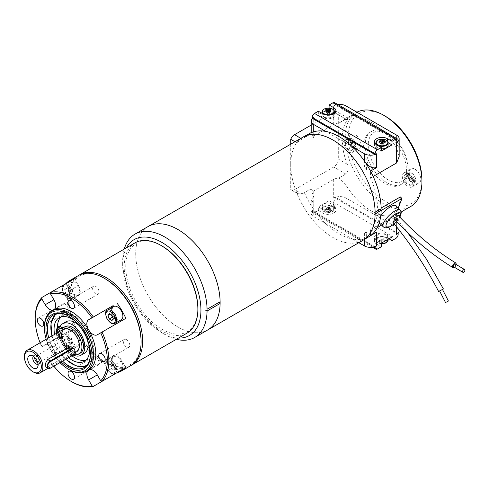 <?xml version="1.0" encoding="UTF-8"?>
<svg xmlns="http://www.w3.org/2000/svg" width="489" height="489" viewBox="0 0 489 489"><rect width="100%" height="100%" fill="white"/><g stroke="black" fill="none" stroke-linecap="round" stroke-linejoin="round"><path stroke-width="0.37" stroke-dasharray="2.44 1.83" d="M178.503 338.052A55.349 31.956 60 0 1 161.81 332.734A55.349 31.956 60 0 1 161.804 332.734A55.349 31.956 60 0 1 122.672 264.946A55.349 31.956 60 0 1 126.413 247.831M124.267 249.072A59.682 34.456 -120 0 0 122.672 261.407A59.682 34.456 -120 0 0 164.872 334.5A59.682 34.456 -120 0 0 176.352 339.293M73.044 354.965A18.234 10.526 60 0 1 60.092 338.718A18.234 10.526 60 0 1 58.986 332.434A18.234 10.526 60 0 1 58.986 331.615L63.05 334.091A12.482 7.207 -120 0 0 63.05 334.653L57.989 331.89A19.639 11.339 -120 0 0 58.698 336.945A1.626 0.941 -120 0 0 59.64 338.388L61.883 340.02A5.202 3.007 60 0 1 64.261 342.93A15.281 8.826 -120 0 0 80.294 353.15M61.363 335.069A12.482 7.207 -120 0 0 70.434 350.772A12.482 7.207 -120 0 0 76.425 351.249A12.482 7.207 -120 0 0 76.425 336.835A12.482 7.207 -120 0 0 63.943 329.635A12.482 7.207 -120 0 0 61.363 335.069M57.665 332.63L61.516 334.977L63.05 334.091M61.516 334.977A12.482 7.207 60 0 1 64.096 329.543A12.482 7.207 60 0 1 76.577 336.75A12.482 7.207 60 0 1 76.577 351.157A12.482 7.207 60 0 1 67.072 347.936A12.482 7.207 60 0 1 61.516 335.54L63.05 334.653M46.168 339.268A33.643 19.426 -120 0 0 60.031 362.685M61.241 361.988A31.473 18.172 60 0 1 47.354 338.584M107.977 366.237L108.894 363.865L111.529 364.849L113.246 368.211L112.329 370.583L109.695 369.598L107.977 366.237L111.046 364.464L111.963 362.092L114.597 363.076L111.529 364.849M148.081 226.554A59.682 34.456 -120 0 0 148.081 295.466A59.682 34.456 -120 0 0 207.764 329.922M147.641 226.81A59.689 34.462 -120 0 0 141.743 282.44A59.689 34.462 -120 0 0 207.324 330.179M309.684 133.454A59.511 34.358 -120 0 0 309.311 133.662A59.511 34.358 -120 0 0 304.354 137.69L296.75 142.764A59.689 34.462 -120 0 0 290.723 164.377L290.723 189.469L296.768 192.959A59.664 34.45 60 0 0 363.125 240.203A59.664 34.45 60 0 0 375.112 213.962L375.13 213.95M303.088 137.054A59.689 34.462 -120 0 0 296.75 142.764L294.971 141.743M290.723 144.194L290.723 164.377A59.689 34.462 -120 0 0 296.75 192.947A59.689 34.462 -120 0 0 362.771 240.435M381.139 210.508L378.938 211.78L371.591 230.851L377.319 227.544M381.542 225.105L394.611 217.556L398.272 208.063M380.742 216.028A11.938 4.12 134.9 0 0 379.116 222.678A11.938 4.12 134.9 0 0 390.46 217.134A11.938 4.12 134.9 0 0 395.974 205.777M352.435 146.847L325.698 131.407M312.184 200.643L313.742 203.864A54.261 31.327 60 0 1 311.903 200.808L312.184 206.468L311.2 201.505L313.742 195.765A59.511 34.358 60 0 1 310.491 189.084L304.354 192.629A59.511 34.358 -120 0 0 311.903 206.633A59.511 34.358 -120 0 0 313.742 209.39A59.511 34.358 -120 0 0 325.698 223.559A59.511 34.358 -120 0 0 352.435 238.999L313.742 216.658A8.68 5.012 180 0 1 311.2 213.112A8.68 5.012 180 0 1 312.404 210.57A8.68 5.012 180 0 1 313.742 209.567L312.208 210.453L312.208 211.34L373.92 246.969M304.354 192.629L302 193.931L297.795 193.705L296.768 192.959M358.853 242.703L352.435 238.999A59.511 34.358 -120 0 0 364.391 238.632A59.511 34.358 -120 0 0 366.23 237.996L366.23 232.171A54.261 31.327 60 0 1 366.2 232.196A54.261 31.327 60 0 1 364.391 233.106L366.23 232.171M369.189 236.529A59.511 34.358 60 0 1 368.822 236.743A59.511 34.358 60 0 1 366.23 237.996L366.518 232.012L366.2 232.196M296.768 142.776A59.664 34.45 60 0 1 303.467 136.865A59.664 34.45 60 0 1 348.969 152.953A59.664 34.45 60 0 1 375.112 212.238L375.112 212.238M290.723 189.469A6.51 3.759 120 0 0 291.303 189.958A6.51 3.759 120 0 0 294.561 189.634L333.694 167.036A6.51 3.759 120 0 0 338.302 159.066L338.302 114.762A6.51 3.759 120 0 0 336.952 111.779A6.51 3.759 120 0 0 333.694 112.103L311.2 125.086M375.112 213.962L374.366 212.672M381.145 208.754L380.503 209.127M366.23 163.772L366.23 169.597A54.261 31.327 60 0 0 364.391 166.541L364.391 161.009M364.391 166.541L366.518 169.432L366.23 169.597M378.938 211.78L377.355 210.197A54.261 31.327 60 0 0 370.528 178.008L370.528 171.095M400.375 196.908A54.261 31.327 60 0 1 393.553 215.435L393.553 216.499L370.528 229.793L370.528 235.637M370.528 229.793L371.591 230.851M364.391 233.106L364.391 239.433M370.717 235.649L366.518 237.837M393.553 216.499L394.611 217.556M311.903 200.808L312.184 206.468M313.742 203.864L313.742 216.658M310.491 189.084L313.742 190.961L313.742 209.567M399.165 156.657L396.622 147.929A54.261 31.327 -120 0 0 371.298 122.293A54.261 31.327 -120 0 0 345.974 118.693L338.908 123.069L348.034 118.179L347.276 119.946A54.261 31.327 -120 0 0 347.276 164.249C348.822 168.308 348.333 171.566 345.796 174.023L338.908 178.002A8.68 5.012 -0 0 0 333.694 179.445L313.742 190.961M370.528 178.008L373.193 176.468M377.355 210.197L381.133 208.014M393.553 215.435L396.622 213.662L399.165 212.856L396.622 214.5A54.261 31.327 60 0 1 345.974 185.258L338.908 178.002M356.946 112.238A54.261 31.327 -120 0 0 356.444 112.513A54.261 31.327 -120 0 0 356.444 175.172A54.261 31.327 -120 0 0 410.705 206.499M312.184 132.293L311.903 138.228A54.261 31.327 60 0 1 311.939 138.21A54.261 31.327 60 0 1 313.742 137.299L313.742 131.773M313.742 137.299L311.939 138.21M311.903 138.228L311.903 132.403M333.694 179.445L333.694 198.051A8.68 5.012 180 0 1 335.423 197.275A8.68 5.012 180 0 1 345.974 198.051L396.622 227.293A8.68 5.012 180 0 1 399.165 230.832M333.694 198.051L335.234 197.165L397.96 233.381M398.156 234.378L335.234 198.051L335.234 197.165M335.234 198.051A3.258 1.883 -60 0 1 332.93 202.036L395.852 238.369M377.435 248.999L314.513 212.672L318.351 210.453L322.954 213.112A7.598 4.389 -0 0 0 331.23 214.066A7.598 4.389 -0 0 0 335.919 210.013A7.598 4.389 -0 0 0 333.694 206.914L329.091 204.255L332.93 202.036M329.091 204.255L329.091 200.71L318.351 206.914L322.954 209.567A7.598 4.389 -0 0 0 331.23 210.521A7.598 4.389 -0 0 0 335.919 206.468A7.598 4.389 -0 0 0 333.694 203.369L329.091 200.71M318.351 210.453L318.351 206.914M314.513 212.672A3.258 1.883 -60 0 1 312.887 212.831A3.258 1.883 -60 0 1 312.208 211.34M338.908 123.069A8.68 5.012 -0 0 0 333.694 124.506L313.742 136.028L313.742 131.223C310.931 132.66 310.411 132.996 312.184 132.244M313.742 136.028L310.491 134.145A59.511 34.358 -120 0 1 313.742 131.223L313.742 117.415A8.68 5.012 0 0 0 312.404 118.417M313.742 117.415L312.208 118.301M318.351 111.217L318.351 114.762L321.42 112.99M329.091 108.112L329.091 108.558L322.245 112.507M334.555 102.635A3.258 1.883 -60 0 1 335.234 104.126L335.234 105.013L333.694 105.899A8.68 5.012 0 0 1 335.423 105.123L335.234 105.013M337.887 104.56A8.68 5.012 0 0 0 335.423 105.123L397.96 141.229A8.68 5.012 0 0 0 398.156 141.028M388.18 179.885A28.215 16.29 60 0 1 368.229 145.331A28.215 16.29 60 0 1 388.18 133.809A28.215 16.29 60 0 1 408.132 168.369A28.215 16.29 60 0 1 388.18 179.885M386.646 182.544A30.385 17.543 -120 0 0 401.836 184.047A30.385 17.543 -120 0 0 408.132 170.141A30.385 17.543 -120 0 0 386.646 132.922L386.646 132.922A30.385 17.543 -120 0 0 371.451 131.419A30.385 17.543 -120 0 0 366.793 155.765A30.385 17.543 -120 0 0 386.646 182.544M385.112 133.809A30.385 17.543 60 0 1 404.959 160.588A30.385 17.543 60 0 1 400.302 184.934A30.385 17.543 60 0 1 369.916 167.391A30.385 17.543 60 0 1 369.916 132.305A30.385 17.543 60 0 1 385.112 133.809M415.039 169.255A8.142 4.701 60 0 1 420.351 176.425A8.142 4.701 60 0 1 419.104 182.947A8.142 4.701 60 0 1 410.968 178.247A8.142 4.701 60 0 1 410.968 168.852A8.142 4.701 60 0 1 415.039 169.255M355.185 147.99A8.142 4.701 60 0 1 349.867 140.814A8.142 4.701 60 0 1 351.114 134.292A8.142 4.701 60 0 1 359.25 138.992A8.142 4.701 60 0 1 359.25 148.393A8.142 4.701 60 0 1 355.185 147.99M421.94 179.885A52.091 30.073 60 0 1 385.112 201.15A52.091 30.073 60 0 1 348.278 137.354A52.091 30.073 60 0 1 385.112 116.089M396.622 135.141L396.622 142.226A8.68 5.012 0 0 0 397.96 141.229L398.156 141.339M366.518 169.432L366.518 163.607M374.941 154.518A8.68 5.012 0 0 0 376.671 153.748M310.491 134.145L304.354 137.69M329.702 207.483L330.9 209.561A10.642 2.757 40.9 0 1 329.763 208.901L328.865 207A1.204 0.697 180 0 1 329.403 207.312A1.204 0.697 180 0 1 329.531 207.581A1.204 0.697 180 0 1 329.531 207.587A1.204 0.697 180 0 1 329.531 207.66A1.204 0.697 180 0 1 329.403 207.929A1.204 0.697 180 0 1 328.865 208.241A1.204 0.697 180 0 1 328.394 208.314A1.204 0.697 180 0 1 328.253 208.314A1.204 0.697 180 0 1 327.783 208.241A1.204 0.697 180 0 1 327.245 207.929A1.204 0.697 180 0 1 327.123 207.66A1.204 0.697 180 0 1 327.117 207.587A1.204 0.697 180 0 1 327.245 207.312A1.204 0.697 180 0 1 327.783 207A1.204 0.697 180 0 1 328.253 206.926A1.204 0.697 180 0 1 328.394 206.926A1.204 0.697 180 0 1 328.865 207L329.702 207.483L329.788 210.6A1.467 0.844 180 0 1 329.757 210.814A10.825 6.247 -120 0 0 330.9 211.217L329.702 207.758L328.394 208.314L328.626 211.468A1.467 0.844 180 0 1 328.027 211.468A10.825 6.247 -60 0 1 326.89 211.871L328.253 208.314L328.027 211.468M326.945 207.483L327.123 207.581A1.204 0.697 180 0 1 327.123 207.581L326.89 210.466A10.825 6.247 60 0 1 325.753 209.561L326.945 207.483L328.082 206.823L328.027 209.812A1.467 0.844 180 0 1 328.626 209.812A10.825 6.247 120 0 0 329.763 208.901M326.89 210.814L327.123 207.66L325.753 211.217A10.825 6.247 120 0 0 326.89 210.814A1.467 0.844 180 0 1 326.86 210.6A1.467 0.844 180 0 1 326.89 210.466M328.565 206.823L328.626 209.812M328.082 208.418L326.945 207.758M329.702 207.758L329.757 210.814M330.9 209.561A10.825 6.247 -60 0 1 329.757 210.466A1.467 0.844 180 0 1 329.788 210.6M329.757 210.466L329.531 207.581M332.624 203.986A6.076 3.509 180 0 1 334.403 206.468A6.076 3.509 180 0 1 328.327 209.977A6.076 3.509 180 0 1 322.245 206.468A6.076 3.509 180 0 1 325.998 203.228A6.076 3.509 180 0 1 332.624 203.986M325.753 211.217A10.642 8.24 -90.1 0 0 326.89 211.871M328.082 206.823L326.89 208.901A10.642 2.757 -40.9 0 1 325.753 209.561M328.565 208.418L329.763 211.871A10.642 8.24 90.1 0 0 330.9 211.217M326.89 208.901A10.825 6.247 -120 0 0 328.027 209.812M329.763 211.871A10.825 6.247 60 0 1 328.626 211.468M382.905 242.336A1.467 0.844 180 0 0 383.303 242.079A10.825 8.826 -5 0 0 384.91 241.78A10.642 2.353 66.4 0 0 384.831 240.857L382.899 238.143L383.223 241.156A1.467 0.844 180 0 0 382.783 240.924A10.825 0.44 -91.7 0 1 382.698 239.744A10.642 5.024 -2.9 0 1 381.096 239.787L381.175 240.967A1.467 0.844 180 0 0 380.778 241.224A10.825 8.826 175 0 1 379.171 241.022A10.642 3.13 -69.3 0 0 379.25 241.945L381.182 239.121L380.858 242.153A1.467 0.844 180 0 0 381.298 242.385A10.825 0.44 88.3 0 0 381.377 243.057A10.642 10.507 163.5 0 0 382.985 243.015L382.887 239.127L382.905 242.336A10.825 0.44 -91.7 0 0 382.985 243.015M383.223 241.156A10.825 8.826 175 0 0 384.831 240.857M381.175 240.967A10.825 0.44 88.3 0 1 381.096 239.787M380.858 242.153A10.825 8.826 -5 0 1 379.25 241.945M381.298 242.385L381.286 239.176L381.377 243.057M382.783 240.924L382.698 239.744M382.899 239.268L381.298 239.317M381.182 237.996L382.783 237.947M383.144 238.137L382.979 239.072A1.204 0.697 180 0 1 382.887 239.127A1.204 0.697 180 0 1 382.477 239.28A1.204 0.697 180 0 1 381.713 239.304A1.204 0.697 180 0 1 381.286 239.176A1.204 0.697 180 0 1 381.182 239.121A1.204 0.697 180 0 1 380.913 238.883L380.876 238.443A1.204 0.697 180 0 1 381.102 238.198L380.913 238.883A1.204 0.697 180 0 1 380.833 238.595A1.204 0.697 180 0 1 380.876 238.443M380.778 241.224L381.102 238.198A1.204 0.697 180 0 1 381.194 238.137A1.204 0.697 180 0 1 381.603 237.984A1.204 0.697 180 0 1 382.361 237.96A1.204 0.697 180 0 1 382.795 238.088A1.204 0.697 180 0 1 382.899 238.143A1.204 0.697 180 0 1 383.162 238.381L383.205 238.821A1.204 0.697 180 0 1 382.979 239.072L383.303 242.079M384.91 241.78L383.223 239.06M379.171 241.022L380.858 238.204M388.107 237.306A6.076 3.509 180 0 1 388.119 237.483A6.076 3.509 180 0 1 382.037 240.991A6.076 3.509 180 0 1 375.962 237.483A6.076 3.509 180 0 1 381.891 233.974A6.076 3.509 180 0 1 388.107 237.306M383.162 238.381A1.204 0.697 180 0 1 383.248 238.595A1.204 0.697 180 0 1 383.205 238.821M388.944 238.809L387.41 237.923A7.598 4.389 -0 0 0 379.134 236.976A7.598 4.389 -0 0 0 374.446 241.022A7.598 4.389 -0 0 0 376.671 244.127L381.273 246.786M392.013 237.037L387.41 234.378A7.598 4.389 -0 0 0 379.134 233.43A7.598 4.389 -0 0 0 374.446 237.483A7.598 4.389 -0 0 0 376.671 240.582L381.273 243.241M374.941 246.67L312.208 210.453M325.753 111.223L327.245 113.479A1.204 0.697 -0 0 0 327.783 113.79A1.204 0.697 -0 0 0 328.253 113.858A1.204 0.697 -0 0 0 328.394 113.858A1.204 0.697 -0 0 0 328.865 113.79A1.204 0.697 -0 0 0 329.403 113.479A1.204 0.697 -0 0 0 329.531 113.203A1.204 0.697 -0 0 0 329.531 113.197A1.204 0.697 -0 0 0 329.531 113.124A1.204 0.697 -0 0 0 329.403 112.855A1.204 0.697 -0 0 0 328.865 112.543A1.204 0.697 -0 0 0 328.394 112.47A1.204 0.697 -0 0 0 328.253 112.47A1.204 0.697 -0 0 0 327.783 112.543A1.204 0.697 -0 0 0 327.245 112.855A1.204 0.697 -0 0 0 327.123 113.124A1.204 0.697 -0 0 0 327.117 113.197A1.204 0.697 -0 0 0 327.245 113.479L328.253 113.858L328.027 110.972M326.945 113.301L327.123 113.203A1.204 0.697 -0 0 0 327.123 113.203L327 111.779M327.685 111.223L328.253 112.47L328.143 110.985M328.504 110.985L328.394 112.47L328.963 111.223M329.647 111.779L329.702 113.301L328.394 113.858L328.626 110.972M330.9 109.567L329.702 113.026L329.629 111.767M327.019 111.767L326.945 113.026L328.082 112.372M329.702 113.026L328.565 112.372M324.03 116.798A6.076 3.509 -0 0 0 330.65 117.556A6.076 3.509 -0 0 0 334.403 114.316A6.076 3.509 -0 0 0 328.327 110.807A6.076 3.509 -0 0 0 322.245 114.316A6.076 3.509 -0 0 0 324.03 116.798M326.89 111.883L328.082 113.961M325.753 109.567L326.945 113.026M329.763 111.883L328.565 113.961M330.9 111.223L329.702 113.301M382.899 143.02L382.899 144.811L382.985 143.02M382.777 143.02L382.795 143.632L382.795 143.02M381.377 143.069L381.298 141.889M381.182 141.841L381.096 139.799M381.298 144.86L382.899 144.811M382.783 143.491L381.182 143.54M379.678 141.853L381.182 144.665A1.204 0.697 -0 0 0 381.286 144.72A1.204 0.697 -0 0 0 381.713 144.848A1.204 0.697 -0 0 0 382.477 144.823A1.204 0.697 -0 0 0 382.887 144.671A1.204 0.697 -0 0 0 382.979 144.616A1.204 0.697 -0 0 0 383.205 144.365L383.162 143.925A1.204 0.697 -0 0 0 382.899 143.687L383.205 144.365A1.204 0.697 -0 0 0 383.248 144.212A1.204 0.697 -0 0 0 383.162 143.925M383.113 141.731L382.899 143.687A1.204 0.697 -0 0 0 382.795 143.632A1.204 0.697 -0 0 0 382.361 143.503A1.204 0.697 -0 0 0 381.603 143.528A1.204 0.697 -0 0 0 381.194 143.68A1.204 0.697 -0 0 0 381.102 143.742A1.204 0.697 -0 0 0 380.876 143.992L380.913 144.432A1.204 0.697 -0 0 0 381.182 144.665L380.858 141.657L380.858 143.748M384.91 141.792L383.205 144.365M383.223 144.61L383.303 141.584M379.25 141.951L380.937 144.671M384.336 141.694L383.144 143.68M388.119 145.331A6.076 3.509 -0 0 0 382.037 141.822A6.076 3.509 -0 0 0 375.962 145.331A6.076 3.509 -0 0 0 375.968 145.502A6.076 3.509 -0 0 0 381.273 148.809M380.876 143.992A1.204 0.697 -0 0 0 380.833 144.212A1.204 0.697 -0 0 0 380.913 144.432M375.968 142.69A7.598 4.389 180 0 1 387.41 142.226L388.107 142.629M381.273 151.089L376.671 148.43A7.598 4.389 180 0 1 374.446 145.331A7.598 4.389 180 0 1 375.094 143.558M335.271 112.543A7.598 4.389 180 0 1 335.919 114.316A7.598 4.389 180 0 1 331.23 118.369A7.598 4.389 180 0 1 322.954 117.415L318.351 114.762M329.091 108.558L333.694 111.217A7.598 4.389 180 0 1 334.397 111.681M398.083 215.288L396.084 218.534C396.561 219.689 396.2 219.897 394.996 219.158L394.256 219.133M456.39 264.641L455.014 267.159M394.996 219.158L394.605 219.482M392.954 222.428L396.842 218.589L396.084 218.534M438.59 291.45L443.419 288.975M441.915 289.855L439.587 290.943L441.915 289.855M445.51 302.502L448.407 301.016M455.345 264.011A1.626 0.923 -59 0 1 455.559 265.307A1.626 0.923 -59 0 1 454.483 266.725A1.626 0.923 -59 0 1 453.67 266.805M40.092 342.777A51.003 29.45 -120 0 0 41.785 346.811L42.005 346.683A52.091 30.073 60 0 1 35.196 318.113M50.685 292.391L65.795 283.669L69.768 290.558A8.68 5.012 -120 0 0 78.454 295.57L53.894 309.745A34.725 20.049 -120 0 0 53.894 349.843A8.68 5.012 -120 0 0 45.214 344.831L41.785 346.811M45.214 344.831L65.795 332.954A52.091 30.073 -120 0 0 74.475 347.991L78.454 345.692A8.68 5.012 -120 0 0 78.454 335.668A8.68 5.012 -120 0 0 69.768 330.656L45.214 344.831L69.768 330.656M72.024 381.909A52.091 30.073 60 0 1 50.685 361.726L53.894 359.867A8.68 5.012 -120 0 0 53.894 349.843A34.725 20.049 -120 0 0 88.625 369.892L113.179 355.717A8.68 5.012 -120 0 0 113.179 365.741L117.152 372.63M50.471 361.848A51.003 29.45 -120 0 0 53.857 366.249M78.209 275.655A52.091 30.073 -120 0 0 70.227 317.398A52.091 30.073 -120 0 0 104.255 363.303A52.091 30.073 -120 0 0 130.3 365.882M50.685 361.726L74.475 347.991M65.795 332.954L42.005 346.683M68.955 369.501A34.725 20.049 60 0 1 51.596 351.175A34.725 20.049 60 0 1 44.401 326.97M78.014 344.69A7.598 4.389 -120 0 0 79.09 338.712A7.598 4.389 -120 0 0 74.34 332.11A7.598 4.389 -120 0 0 70.312 331.597A7.598 4.389 -120 0 0 70.312 340.368A7.598 4.389 -120 0 0 77.91 344.751A7.598 4.389 -120 0 0 78.014 344.69M78.454 345.692L53.894 359.867L78.454 345.692M125.838 367.618L121.859 360.729A8.68 5.012 -120 0 0 113.179 355.717M121.425 369.751A7.598 4.389 -120 0 0 121.26 360.949A7.598 4.389 -120 0 0 113.723 356.658A7.598 4.389 -120 0 0 113.405 364.843A7.598 4.389 -120 0 0 121.315 369.812A7.598 4.389 -120 0 0 121.425 369.751M97.305 334.806L121.859 320.631A8.68 5.012 -120 0 0 121.859 320.631L125.838 318.333M113.723 306.536A7.598 4.389 -120 0 0 112.556 312.618A7.598 4.389 -120 0 0 117.519 319.317A7.598 4.389 -120 0 0 121.315 319.69M111.62 307.746A8.68 5.012 -120 0 0 113.179 315.619A8.68 5.012 -120 0 0 119.218 320.906M78.454 295.57A8.68 5.012 -120 0 0 78.454 285.545L74.475 278.657M78.014 294.561A7.598 4.389 -120 0 0 76.095 283.431A7.598 4.389 -120 0 0 70.312 281.475A7.598 4.389 -120 0 0 70.312 290.246A7.598 4.389 -120 0 0 77.91 294.629A7.598 4.389 -120 0 0 78.014 294.561M105.025 278.681A51.003 29.45 -120 0 0 68.955 299.506A51.003 29.45 -120 0 0 105.025 361.97A51.003 29.45 -120 0 0 131.241 364.06A51.003 29.45 -120 0 0 141.089 341.151M64.53 340.485L65.77 343.938L68.442 345.613L69.878 343.834L68.637 340.381L65.966 338.706L64.53 340.485L67.598 338.712L68.839 342.166L71.51 343.846L68.442 345.613M65.104 292.74L67.592 295.319L69.689 294.616L69.304 291.334L66.816 288.754L64.719 289.464L65.104 292.74L68.173 290.967L70.66 293.547L67.592 295.319M197.874 308.363A51.003 29.45 60 0 1 188.027 331.279A51.003 29.45 60 0 1 128.686 284.904A51.003 29.45 60 0 1 161.81 245.9M134.995 242.874A52.091 30.073 -120 0 0 134.995 303.021A52.091 30.073 -120 0 0 187.085 333.095M131.058 365.417A52.091 30.073 60 0 1 105.789 362.416A52.091 30.073 60 0 1 68.955 298.62A52.091 30.073 60 0 1 78.992 275.234M111.455 314.922L111.009 313.742L112.372 311.878L109.304 313.651M112.843 317.508L114.988 318.779L111.92 320.552M112.372 311.878L115.049 313.461L116.358 316.909L114.988 318.779M111.009 313.742L110.227 314.195M115.049 313.461L111.981 315.234M116.358 316.909L113.289 318.681M111.046 364.464L112.763 367.826L109.695 369.598M114.597 363.076L116.315 366.438L115.404 368.81L112.763 367.826M111.963 362.092L108.894 363.865M116.315 366.438L113.246 368.211M115.404 368.81L112.329 370.583M68.173 290.967L67.788 287.691L69.884 286.982L72.372 289.561L72.763 292.844L70.66 293.547M67.788 287.691L64.719 289.464M69.884 286.982L66.816 288.754M72.372 289.561L69.304 291.334M72.763 292.844L69.689 294.616M67.598 338.712L69.035 336.933L71.712 338.608L72.947 342.068L71.51 343.846M68.839 342.166L65.77 343.938M69.035 336.933L65.966 338.706M71.712 338.608L68.637 340.381M72.947 342.068L69.878 343.834M90.441 353.993A30.385 17.543 -120 0 0 90.441 353.553A30.385 17.543 -120 0 0 68.955 316.34A30.385 17.543 -120 0 0 68.576 316.126M48.717 337.795A30.385 17.543 -120 0 0 62.616 361.194M68.955 316.34L68.191 315.894L68.955 316.34M58.741 312.141A30.385 17.543 60 0 1 72.335 314.39A30.385 17.543 60 0 1 92.183 341.163A30.385 17.543 60 0 1 87.525 365.515A30.385 17.543 60 0 1 57.14 347.972A30.385 17.543 60 0 1 57.14 312.887A30.385 17.543 60 0 1 58.741 312.141M65.013 326.683A15.281 8.826 -120 0 0 64.261 327.208A5.202 3.007 60 0 1 64.004 327.392A5.202 3.007 60 0 1 63.417 327.606M58.98 326.414A1.626 0.941 -120 0 0 58.698 326.774A19.639 11.339 -120 0 0 57.989 331.004L58.986 331.615A18.234 10.526 60 0 1 60.092 326.615M77.06 323.797A18.234 10.526 60 0 1 88.038 342.838M84.383 353.296A18.234 10.526 60 0 1 66.149 342.771A18.234 10.526 60 0 1 66.149 321.719M86.046 360.093A25.177 14.536 -120 0 0 87.855 359.311A25.177 14.536 -120 0 0 88.472 331.34A25.177 14.536 -120 0 0 64.004 315.081A25.177 14.536 -120 0 0 62.678 315.705A25.177 14.536 -120 0 0 61.094 316.878M57.464 327.294A25.177 14.536 -120 0 0 57.604 329.898A25.177 14.536 -120 0 0 73.02 356.603M74.835 320.906A25.177 14.536 60 0 1 89.426 346.181M68.57 357.759A25.177 14.536 60 0 1 54.591 334.409M63.674 329.164A13.02 7.518 -120 0 0 61.73 339.769A13.02 7.518 -120 0 0 70.447 351.218A13.02 7.518 -120 0 0 76.694 351.719M33.655 372.16A13.02 7.518 60 0 1 24.45 356.212M69.438 354.25L66.455 352.624A0.544 0.312 -120 0 0 66.51 352.661L69.438 354.25L72.335 347.514M47.794 366.744L69.279 354.342L71.865 355.748L50.379 368.15L47.794 366.744L45.893 367.105M95.813 357.367A4.56 2.634 -120 0 0 93.533 357.141A4.56 2.634 -120 0 0 93.533 362.404A4.56 2.634 -120 0 0 98.093 365.032A4.56 2.634 -120 0 0 98.79 361.383A4.56 2.634 -120 0 0 95.813 357.367M126.51 339.641A4.56 2.634 -120 0 0 124.23 339.415A4.56 2.634 -120 0 0 124.23 344.678A4.56 2.634 -120 0 0 128.79 347.312A4.56 2.634 -120 0 0 129.487 343.657A4.56 2.634 -120 0 0 126.51 339.641M95.813 286.481A4.56 2.634 -120 0 0 93.533 286.254A4.56 2.634 -120 0 0 93.533 291.517A4.56 2.634 -120 0 0 98.093 294.146A4.56 2.634 -120 0 0 98.79 290.497A4.56 2.634 -120 0 0 95.813 286.481M65.123 304.201A4.56 2.634 -120 0 0 62.843 303.975A4.56 2.634 -120 0 0 62.843 309.237A4.56 2.634 -120 0 0 67.396 311.872A4.56 2.634 -120 0 0 68.099 308.217A4.56 2.634 -120 0 0 65.123 304.201M348.278 151.975A8.142 4.701 60 0 1 342.96 144.805A8.142 4.701 60 0 1 344.207 138.283A8.142 4.701 60 0 1 352.343 142.977A8.142 4.701 60 0 1 352.343 152.379A8.142 4.701 60 0 1 348.278 151.975M348.278 140.453A5.966 3.447 -120 0 0 345.289 140.16A5.966 3.447 -120 0 0 345.289 147.055A5.966 3.447 -120 0 0 351.261 150.496A5.966 3.447 -120 0 0 352.178 145.716A5.966 3.447 -120 0 0 348.278 140.453M348.523 140.16L355.705 144.298L354.8 145.282A5.752 3.319 -120 0 1 354.8 147.055L355.705 146.07L348.523 141.932L346.817 142.452A5.752 3.319 -120 0 1 346.817 140.679L348.523 140.16A5.19 2.995 60 0 1 352.111 138.876A5.19 2.995 60 0 1 355.705 144.298L355.735 144.64A5.623 3.246 -120 0 0 353.107 139.665A5.623 3.246 -120 0 0 349.201 138.314A5.623 3.246 -120 0 0 347.93 140.141M349.042 140.013A5.966 3.447 -120 0 0 346.249 139.622A5.966 3.447 -120 0 0 346.059 139.72A5.966 3.447 -120 0 0 346.059 146.608A5.966 3.447 -120 0 0 352.025 150.056A5.966 3.447 -120 0 0 352.208 149.94A5.966 3.447 -120 0 0 353.186 148.198A5.966 3.447 -120 0 0 349.042 140.013M347.93 141.914A5.623 3.246 -120 0 0 350.796 147.11A5.623 3.246 -120 0 0 354.812 148.039A5.623 3.246 -120 0 0 355.735 146.413L355.705 146.07A5.19 2.995 60 0 1 352.117 147.354A5.19 2.995 60 0 1 348.523 141.932M346.817 140.679L354.8 145.282M354.8 147.055L346.817 142.452M408.132 173.24A8.142 4.701 60 0 1 413.449 180.41A8.142 4.701 60 0 1 412.203 186.932A8.142 4.701 60 0 1 404.061 182.238A8.142 4.701 60 0 1 404.061 172.837A8.142 4.701 60 0 1 408.132 173.24M408.132 184.756A5.966 3.447 -120 0 0 411.115 185.056A5.966 3.447 -120 0 0 411.115 178.161A5.966 3.447 -120 0 0 405.149 174.72A5.966 3.447 -120 0 0 404.232 179.5A5.966 3.447 -120 0 0 408.132 184.756M407.783 176.468A5.623 3.246 -120 0 0 410.65 181.663A5.623 3.246 -120 0 0 414.666 182.593A5.623 3.246 -120 0 0 415.589 180.967L408.376 176.486L406.671 177.006A5.752 3.319 -120 0 1 406.671 175.233L408.376 174.714L415.558 178.852L414.654 179.836A5.752 3.319 -120 0 1 414.654 181.608L415.558 180.624A5.19 2.995 60 0 1 411.97 181.908A5.19 2.995 60 0 1 408.376 176.486M408.896 184.316A5.966 3.447 -120 0 0 411.885 184.61A5.966 3.447 -120 0 0 412.062 184.494A5.966 3.447 -120 0 0 411.885 177.721A5.966 3.447 -120 0 0 406.102 174.176A5.966 3.447 -120 0 0 405.913 174.273A5.966 3.447 -120 0 0 404.751 176.132A5.966 3.447 -120 0 0 408.896 184.316M408.376 174.714A5.19 2.995 60 0 1 411.964 173.43A5.19 2.995 60 0 1 415.558 178.852L415.589 179.194A5.623 3.246 -120 0 0 412.96 174.218A5.623 3.246 -120 0 0 409.055 172.874A5.623 3.246 -120 0 0 407.783 174.695M414.654 181.608L406.671 177.006M406.671 175.233L414.654 179.836M68.405 346.065A3.991 2.372 -61.4 0 1 68.478 348.877L66.804 352.263A4.34 2.579 118.6 0 0 69.096 348.406A4.34 2.579 118.6 0 0 68.209 345.265A4.34 2.579 118.6 0 0 66.632 345.216L67.237 345.051L68.405 346.065A3.796 2.256 118.6 0 1 68.478 348.877M66.632 345.216L66.333 345.472A4.34 2.579 -61.4 0 1 68.497 345.252A4.34 2.579 -61.4 0 1 69.297 348.773A4.34 2.579 -61.4 0 1 66.51 352.661L66.357 352.746M66.455 352.624L66.804 352.263M69.108 347.153L66.18 345.564M54.45 352.532A3.582 2.066 -120 0 0 56.168 352.667A3.582 2.066 -120 0 0 56.168 348.535A3.582 2.066 -120 0 0 52.586 346.463A3.582 2.066 -120 0 0 52.054 349.384A3.582 2.066 -120 0 0 54.45 352.532M38.643 361.658A3.582 2.066 -120 0 0 40.361 361.793A3.582 2.066 -120 0 0 41.1 360.155A3.582 2.066 -120 0 0 38.57 355.772A3.582 2.066 -120 0 0 36.779 355.595A3.582 2.066 -120 0 0 36.241 358.51A3.582 2.066 -120 0 0 38.643 361.658M37.775 362.93A4.664 2.696 -120 0 0 37.898 362.997A4.664 2.696 -120 0 0 40.135 363.18A4.664 2.696 -120 0 0 41.1 361.041A4.664 2.696 -120 0 0 37.8 355.326A4.664 2.696 -120 0 0 35.471 355.093A4.664 2.696 -120 0 0 34.505 357.263M38.008 364.336A4.664 2.696 -120 0 0 38.417 364.171A4.664 2.696 -120 0 0 39.163 363.272A4.664 2.696 -120 0 0 38.417 358.785A4.664 2.696 -120 0 0 34.902 355.888A4.664 2.696 -120 0 0 33.747 356.09A4.664 2.696 -120 0 0 33.399 356.359M58.98 337.691A1.846 1.064 -120 0 0 59.896 337.783A1.846 1.064 -120 0 0 59.896 335.65A1.846 1.064 -120 0 0 58.057 334.586A1.846 1.064 -120 0 0 57.769 336.065A1.846 1.064 -120 0 0 58.98 337.691M61.516 335.54L56.944 333.046M56.473 333.321A19.639 11.339 -120 0 0 57.164 337.832A1.626 0.941 -120 0 0 58.105 339.274L60.349 340.906A5.202 3.007 60 0 1 62.726 343.816A15.281 8.826 -120 0 0 73.564 354.372M58.283 332.275A1.846 1.064 -120 0 0 58.98 332.905A1.846 1.064 -120 0 0 59.896 332.997A1.846 1.064 -120 0 0 60.08 331.236M57.201 332.349L57.989 331.89M56.455 331.89L57.989 331.004M60.514 336.805A1.846 1.064 60 0 1 59.303 335.179A1.846 1.064 60 0 1 59.591 333.7A1.846 1.064 60 0 1 61.437 334.763A1.846 1.064 60 0 1 61.437 336.897A1.846 1.064 60 0 1 60.514 336.805M59.23 330.069A1.846 1.064 60 0 1 59.591 328.914A1.846 1.064 60 0 1 61.437 329.983A1.846 1.064 60 0 1 61.437 332.11A1.846 1.064 60 0 1 60.514 332.019A1.846 1.064 60 0 1 59.817 331.389M106.969 368.645A6.73 3.888 -120 0 0 115.08 371.683A6.73 3.888 -120 0 0 109.787 361.334A6.73 3.888 -120 0 0 106.969 368.645M302 138.992L300.869 138.338M302 193.931L294.561 189.634M345.796 174.023L333.694 167.036M345.974 185.258L345.974 198.051M333.694 124.506L333.694 105.899M345.974 118.693L345.974 105.899M396.622 214.5L396.622 227.293M396.622 213.662L396.622 227.11M345.796 119.09L333.694 112.103M347.276 164.249L338.302 159.066M347.276 119.946L338.302 114.762M332.624 206.462A6.076 3.509 180 0 1 334.403 208.944A6.076 3.509 180 0 1 328.327 212.452A6.076 3.509 180 0 1 322.245 208.944A6.076 3.509 180 0 1 325.998 205.704A6.076 3.509 180 0 1 332.624 206.462M332.428 206.975A5.807 3.35 180 0 1 331.157 212.275A5.807 3.35 180 0 1 323.541 211.242A5.807 3.35 180 0 1 324.617 206.768A5.807 3.35 180 0 1 332.428 206.975M381.273 243.436A6.076 3.509 180 0 1 375.962 239.952L381.273 243.681A5.807 3.35 180 0 1 380.742 243.626A5.807 3.35 180 0 1 376.286 239.91A5.807 3.35 180 0 1 382.282 237.012A5.807 3.35 180 0 1 387.838 240.191A5.807 3.35 180 0 1 387.502 241.493M375.962 237.483L375.962 239.952A6.076 3.509 180 0 1 381.891 236.45A6.076 3.509 180 0 1 388.107 239.781M376.671 244.127L376.671 240.582M387.41 237.923L387.41 234.378M333.694 206.914L333.694 203.369M322.954 213.112L322.954 209.567M324.451 114.542A6.076 3.509 -0 0 0 332.202 114.542M334.403 111.84A6.076 3.509 -0 0 0 328.327 108.332A6.076 3.509 -0 0 0 322.245 111.84M388.119 142.855A6.076 3.509 -0 0 0 382.037 139.347A6.076 3.509 -0 0 0 375.962 142.855M335.234 104.126L398.156 140.453M387.41 141.07L387.41 142.226M376.671 144.885L376.671 148.43M322.954 113.876L322.954 117.415M333.694 110.062L333.694 111.217M400.302 210.093A11.938 4.12 -45.1 0 1 394.788 221.45A11.938 4.12 -45.1 0 1 383.437 226.994M394.079 223.858A9.768 3.368 134.9 0 0 399.776 216.975M121.859 360.729L113.179 365.741M69.768 290.558L78.454 285.545M68.044 335.741A7.598 4.389 60 0 1 72.824 342.447A7.598 4.389 60 0 1 71.614 348.388A7.598 4.389 60 0 1 64.022 343.999A7.598 4.389 60 0 1 64.022 335.228A7.598 4.389 60 0 1 68.044 335.741M67.409 336.793A6.73 3.888 -120 0 0 62.983 342.269A6.73 3.888 -120 0 0 71.217 347.428A6.73 3.888 -120 0 0 67.409 336.793M69.799 287.061A7.598 4.389 60 0 1 71.614 298.259A7.598 4.389 60 0 1 64.022 293.877A7.598 4.389 60 0 1 64.022 285.105A7.598 4.389 60 0 1 69.799 287.061M68.961 287.948A6.73 3.888 -120 0 0 62.494 290.118A6.73 3.888 -120 0 0 70.153 298.052A6.73 3.888 -120 0 0 68.961 287.948M107.109 368.48A7.598 4.389 60 0 1 107.427 360.289A7.598 4.389 60 0 1 115.025 364.678A7.598 4.389 60 0 1 115.025 373.449A7.598 4.389 60 0 1 107.109 368.48M115.025 323.321A7.598 4.389 60 0 1 111.229 322.948A7.598 4.389 60 0 1 106.266 316.255A7.598 4.389 60 0 1 107.427 310.167M57.225 313.59A29.737 17.17 60 0 1 58.57 312.984A29.737 17.17 60 0 1 87.36 331.988A29.737 17.17 60 0 1 86.956 365.087M65.905 359.299A29.737 17.17 60 0 1 51.993 335.906M73.851 348.339A4.34 2.579 -61.4 0 1 74.652 351.86A4.34 2.579 -61.4 0 1 71.865 355.748M66.278 345.448A0.544 0.312 60 0 1 66.333 345.472L69.261 347.068M57.164 337.832L58.698 336.945M58.105 339.274L59.64 338.388M60.349 340.906L61.883 340.02M62.726 343.816L64.261 342.93M62.726 328.095L64.261 327.208M57.164 327.661L58.698 326.774M161.804 332.734L164.872 334.5M122.672 264.946L122.672 261.407M363.92 239.72L363.125 240.203M304.28 136.419L303.467 136.865M297.795 193.705L291.303 189.958M311.2 201.505L311.2 213.112M398.156 213.742L401.261 211.951M343.895 119.762L356.444 112.513M400.302 184.934L401.836 184.047M369.916 132.305L371.451 131.419M399.165 212.856L399.165 230.386M348.034 118.179L336.952 111.779M388.18 133.809L386.646 132.922M408.132 168.369L408.132 170.141M327.117 207.587L326.86 210.6M334.403 206.468L334.403 208.944C334.831 213.797 321.823 213.797 322.245 208.944L322.245 206.468M388.119 237.483L388.119 239.286M372.477 247.238L312.887 212.831M374.446 241.022L374.446 237.483M335.919 210.013L335.919 206.468M329.531 113.197L329.788 110.184M327.117 113.197L326.86 110.184M334.403 114.316L334.403 113.405M322.245 114.316L322.245 113.466M375.962 145.331L375.962 144.414M374.446 141.786L374.446 145.331M335.919 110.771L335.919 114.316M396.842 218.589L406.921 231.578M399.941 217.134L398.052 219.916L394.165 223.968M70.312 331.597L64.022 335.228C61.718 335.833 61.62 338.828 63.723 344.219L66.865 347.722C68.613 348.901 70.196 349.122 71.614 348.388L77.91 344.751M70.312 281.475L64.022 285.105C61.718 285.71 61.62 288.706 63.723 294.097L66.865 297.599C68.613 298.779 70.196 298.999 71.614 298.259L77.91 294.629M113.723 356.658L107.427 360.289C105.227 362.019 105.019 364.818 106.81 368.688C110.233 373.926 111.455 373.284 112.311 373.743L115.025 373.449L121.315 369.812M105.025 361.97L105.789 362.416M68.955 299.506L68.955 298.62M55.526 314.03L57.14 312.887L53.766 314.837M85.728 366.34L87.525 365.515L84.151 367.465M90.441 353.553L90.441 354.439M57.604 329.898L62.525 344.58L71.962 355.796M79.181 325.601L84.554 332.612L87.537 340.069M84.463 361.267L87.855 359.311M59.285 317.661L62.678 315.705M65.77 359.372L57.231 348.675L51.871 335.98M48.026 368.272L74.359 353.07M93.533 357.141L68.98 371.316M98.093 365.032L73.539 379.213M124.23 339.415L99.677 353.596M128.79 347.312L104.23 361.487M93.533 286.254L68.98 300.429M98.093 294.146L73.539 308.327M62.843 303.975L38.283 318.15M67.396 311.872L42.843 326.047M352.343 152.379L359.25 148.393M344.207 138.283L351.114 134.292M355.833 144.457C354.928 140.319 352.722 138.271 349.201 138.314L346.249 139.622M355.833 146.278L354.812 148.039L352.208 149.94M346.059 139.72L345.289 140.16M352.025 150.056L351.261 150.496M412.203 186.932L419.104 182.947M404.061 172.837L410.968 168.852M415.687 180.838L414.666 182.593L412.062 184.494M415.687 179.011C414.317 174.518 412.105 172.47 409.055 172.874L406.102 174.176M405.913 174.273L405.149 174.72M411.885 184.61L411.115 185.056M67.237 345.045L70.887 346.725M71.681 346.988L68.497 345.252L67.024 345.075M52.586 346.463L36.779 355.595M56.168 352.667L40.361 361.793M38.57 355.772L37.8 355.326M41.1 360.155L41.1 361.041M34.902 355.888L31.058 355.369M39.163 363.272L37.696 366.86M35.471 355.093L33.747 356.09M40.135 363.18L38.417 364.171M62.47 328.278L64.004 327.392M59.896 337.783L61.437 336.897M58.057 334.586L59.591 333.7M59.896 332.997L61.437 332.11M58.057 329.8L59.591 328.914"/><path stroke-width="0.73" d="M126.413 247.831A55.349 31.956 60 0 1 170.013 248.094A55.349 31.956 60 0 1 200.936 309.317A55.349 31.956 60 0 1 178.503 338.052M207.067 309.25L220.117 301.719L207.067 309.25A59.682 34.456 -120 0 0 180.667 249.708A59.682 34.456 -120 0 0 135.031 234.09A59.682 34.456 -120 0 0 124.267 249.072M176.352 339.293A59.682 34.456 -120 0 0 194.714 337.459A59.682 34.456 -120 0 0 207.067 311.016L205.533 310.136M219.353 302.159L220.117 303.48L207.067 311.016M60.031 362.685A33.643 19.426 -120 0 0 68.191 369.061A33.643 19.426 -120 0 0 91.975 355.326A33.643 19.426 -120 0 0 68.191 314.121A33.643 19.426 -120 0 0 44.401 327.856A33.643 19.426 -120 0 0 46.168 339.268M47.354 338.584A31.473 18.172 60 0 1 68.191 315.894L68.191 315.894A31.473 18.172 60 0 1 90.441 354.439A31.473 18.172 60 0 1 61.241 361.988M107.935 315.515L109.243 318.969L111.92 320.552L113.289 318.681L111.981 315.234L109.304 313.651L107.935 315.515L110.227 314.195M220.117 301.719A59.682 34.456 -120 0 0 193.717 242.171A59.682 34.456 -120 0 0 148.081 226.554A59.689 34.462 -120 0 0 147.641 226.81M207.324 330.179A59.689 34.462 -120 0 0 207.764 329.928A59.682 34.456 -120 0 0 220.117 303.48M177.923 229.506A59.689 34.462 -120 0 0 148.081 226.548L303.088 137.054A59.689 34.462 -120 0 1 362.771 171.517A59.689 34.462 -120 0 1 362.771 240.435L207.764 329.928A59.689 34.462 -120 0 0 216.914 282.104A59.689 34.462 -120 0 0 177.923 229.506M294.971 141.743L290.723 139.292L290.723 144.194M377.319 227.544L381.542 225.105M398.272 208.063L401.964 198.485L381.139 210.508M379.256 222.819L383.437 226.994A11.938 4.12 -45.1 0 1 385.729 219.384A11.938 4.12 -45.1 0 1 395.228 210.79A11.938 4.12 -45.1 0 1 400.302 210.093L395.974 205.777A11.938 4.12 134.9 0 0 390.9 206.474A11.938 4.12 134.9 0 0 380.742 216.028M375.112 213.962L381.145 210.233L380.503 209.127L375.124 212.232L381.145 208.754A59.511 34.358 -120 0 0 370.528 171.095A59.511 34.358 -120 0 0 366.23 163.772A59.511 34.358 -120 0 0 364.391 161.009A59.511 34.358 -120 0 0 352.435 146.847A59.511 34.358 -120 0 0 325.698 131.407A59.511 34.358 -120 0 0 313.742 131.773A59.511 34.358 -120 0 0 311.903 132.403A59.511 34.358 -120 0 0 309.684 133.454L304.28 136.419M369.006 236.639L376.671 232.092L370.528 235.637A59.511 34.358 60 0 1 369.189 236.529L363.92 239.72M370.528 235.637A59.511 34.358 -120 0 0 381.145 210.233M311.2 125.086L294.561 134.695A6.51 3.759 120 0 0 290.723 139.292M376.671 232.092L376.671 245.9A8.68 5.012 180 0 1 374.941 246.67A8.68 5.012 180 0 1 364.391 245.9L358.853 242.703M373.193 176.468L396.622 162.947L399.165 156.657L399.165 138.68A8.68 5.012 0 0 0 396.622 135.141L345.974 105.899A8.68 5.012 0 0 0 337.887 104.56M381.133 208.014L400.375 196.908L401.964 198.485M401.261 211.951L410.705 206.499A54.261 31.327 -120 0 0 421.94 181.657A54.261 31.327 -120 0 0 383.578 115.202A54.261 31.327 -120 0 0 383.572 115.202A54.261 31.327 -120 0 0 356.946 112.238M311.206 132.568L312.184 132.293M312.208 117.415A3.258 1.883 -60 0 1 314.513 113.43L377.435 149.756A3.258 1.883 120 0 0 375.136 153.748L312.208 117.415L312.404 118.417A8.68 5.012 0 0 0 311.2 120.96A8.68 5.012 0 0 0 313.742 124.506L325.698 131.407M396.622 147.929L396.622 142.226L398.156 141.339L398.156 140.453A3.258 1.883 120 0 0 397.478 138.968A3.258 1.883 120 0 0 395.852 139.127L332.93 102.8L329.091 105.013L333.694 107.672A7.598 4.389 180 0 1 335.919 110.771A7.598 4.389 180 0 1 331.23 114.823A7.598 4.389 180 0 1 322.954 113.876L318.351 111.217L314.513 113.43M322.245 112.507L321.42 112.99M329.091 105.013L329.091 108.112M332.93 102.8A3.258 1.883 -60 0 1 334.555 102.635L397.478 138.968M383.572 115.202L385.112 116.089A52.091 30.073 60 0 1 421.94 179.885L421.94 181.657M376.671 245.9L374.941 246.67M373.92 246.969L375.136 247.672L375.136 246.786M375.136 247.672A3.258 1.883 120 0 0 375.809 249.158A3.258 1.883 120 0 0 377.435 248.999L381.273 246.786L381.273 243.241L392.013 237.037L392.013 240.582L388.944 238.809M399.165 230.386L399.165 230.832A8.68 5.012 180 0 1 397.96 233.381L398.156 234.378A3.258 1.883 120 0 1 395.852 238.369L392.013 240.582M398.156 233.491L396.622 234.378A8.68 5.012 180 0 0 397.96 233.381M398.156 141.028A8.68 5.012 0 0 0 399.165 138.68M366.23 163.772L366.518 163.607C369.696 167.226 373.076 168.54 376.671 167.55L370.528 171.095M377.435 149.756L381.273 147.544L376.671 144.885A7.598 4.389 180 0 1 374.446 141.786A7.598 4.389 180 0 1 379.134 137.733A7.598 4.389 180 0 1 387.41 138.68L392.013 141.339L395.852 139.127M392.013 141.339L392.013 144.885L381.273 151.089L381.273 147.544M375.136 153.748L375.136 154.634L376.671 153.748L376.671 167.55M352.435 146.847L364.391 153.748A8.68 5.012 0 0 0 374.941 154.518L375.136 154.634M328.143 110.985L328.027 109.316A10.825 6.247 -120 0 0 326.89 108.913L327.685 111.223M328.963 111.223L329.763 108.913A10.825 6.247 120 0 0 328.626 109.316A1.467 0.844 -0 0 0 328.027 109.316M328.626 109.316L328.504 110.985M327 111.779L326.89 110.318A10.825 6.247 120 0 0 325.753 111.223A10.642 2.757 -139.1 0 1 326.89 111.883A10.825 6.247 -60 0 1 328.027 110.972A1.467 0.844 -0 0 0 328.626 110.972A10.825 6.247 60 0 1 329.763 111.883A10.642 2.757 139.1 0 1 330.9 111.223A10.825 6.247 -120 0 0 329.757 110.318L329.647 111.779M329.629 111.767L329.757 109.97A10.825 6.247 -60 0 1 330.9 109.567A10.642 8.24 89.9 0 0 329.763 108.913M329.757 110.318A1.467 0.844 -0 0 0 329.788 110.184A1.467 0.844 -0 0 0 329.757 109.97M326.89 108.913A10.642 8.24 -89.9 0 0 325.753 109.567A10.825 6.247 60 0 1 326.89 109.97L327.019 111.767M326.89 109.97A1.467 0.844 -0 0 0 326.86 110.184A1.467 0.844 -0 0 0 326.89 110.318M382.795 143.02L382.783 140.429A1.467 0.844 -0 0 1 383.223 140.661A10.825 8.826 175 0 1 384.831 140.863A10.642 3.13 110.7 0 1 384.91 141.792A10.825 8.826 -5 0 0 383.303 141.584A1.467 0.844 -0 0 1 382.905 141.841A10.825 0.44 -91.7 0 1 382.985 143.02A10.642 5.024 177.1 0 0 381.377 143.069A10.825 0.44 88.3 0 0 381.298 141.889A1.467 0.844 -0 0 1 380.858 141.657L380.778 140.728A10.825 8.826 175 0 0 379.171 141.028L379.678 141.853M379.171 141.028A10.642 2.353 -113.6 0 0 379.25 141.951A10.825 8.826 -5 0 1 380.858 141.657M382.783 140.429A10.825 0.44 -91.7 0 0 382.698 139.75A10.642 10.507 -16.5 0 0 381.096 139.799A10.825 0.44 88.3 0 1 381.175 140.471A1.467 0.844 -0 0 0 380.778 140.728M382.905 141.841L382.899 143.02M382.698 139.75L382.777 143.02M381.175 140.471L381.182 141.841M384.831 140.863L384.336 141.694M383.223 140.661L383.113 141.731M381.273 148.809A6.076 3.509 -0 0 0 388.119 145.331L388.119 142.855C388.541 137.996 375.534 137.996 375.962 142.855A6.076 3.509 -0 0 0 375.968 143.026A6.076 3.509 -0 0 0 382.19 146.364A6.076 3.509 -0 0 0 388.119 142.855M388.107 142.629L392.013 144.885M375.094 143.558A7.598 4.389 180 0 1 375.968 142.69M312.404 118.417L374.941 154.518M334.397 111.681A7.598 4.389 180 0 1 335.271 112.543M454.691 267.416L453.101 267.691C432.71 255.246 413.095 239.06 394.256 219.133L398.083 215.288C416.665 234.952 435.937 250.869 455.907 263.039L456.39 264.641M453.101 267.691C452.184 266.316 452.661 264.812 454.544 263.168L455.907 263.039M394.605 219.482L392.954 222.428C410.473 243.54 425.681 266.548 438.59 291.45L443.419 288.975L426.524 259.249L406.921 231.578M442.551 289.592L448.407 301.016L447.838 301.413L445.51 302.502L439.654 291.077M462.875 272.324L453.67 266.805A1.626 0.923 -59 0 1 453.719 264.934A1.626 0.923 -59 0 1 455.345 264.011L464.55 269.537A1.626 0.923 -59 0 1 464.764 270.827A1.626 0.923 -59 0 1 463.688 272.245A1.626 0.923 -59 0 1 462.875 272.324A1.626 0.923 -59 0 1 462.924 270.454A1.626 0.923 -59 0 1 464.55 269.537M40.563 318.376A4.56 2.634 -120 0 0 38.283 318.15A4.56 2.634 -120 0 0 38.283 323.412A4.56 2.634 -120 0 0 42.843 326.047A4.56 2.634 -120 0 0 43.539 322.392A4.56 2.634 -120 0 0 40.563 318.376M41.785 298.797A51.003 29.45 -120 0 0 35.196 318.999L35.196 318.113A52.091 30.073 60 0 1 42.005 297.404L41.785 298.797L45.214 304.733A8.68 5.012 -120 0 0 53.894 309.745A8.68 5.012 -120 0 0 53.894 299.72L50.471 293.785L50.685 292.391A52.091 30.073 60 0 1 93.368 317.031L113.179 305.594A8.68 5.012 -120 0 0 111.62 307.746M35.196 318.999A51.003 29.45 -120 0 0 40.092 342.777M71.26 300.656A4.56 2.634 -120 0 0 68.98 300.429A4.56 2.634 -120 0 0 68.98 305.692A4.56 2.634 -120 0 0 73.539 308.327A4.56 2.634 -120 0 0 74.236 304.671A4.56 2.634 -120 0 0 71.26 300.656M93.368 317.031L88.625 319.769A8.68 5.012 -120 0 0 88.625 329.794A34.725 20.049 -120 0 0 53.894 309.745L51.596 311.077A34.725 20.049 60 0 1 68.955 312.795A34.725 20.049 60 0 1 91.645 343.394A34.725 20.049 60 0 1 86.321 371.224A34.725 20.049 60 0 1 68.955 369.501L68.191 369.061M92.048 317.795A51.003 29.45 -120 0 0 50.471 293.785M101.95 353.822A4.56 2.634 -120 0 0 99.677 353.596A4.56 2.634 -120 0 0 99.677 358.859A4.56 2.634 -120 0 0 104.23 361.487A4.56 2.634 -120 0 0 104.933 357.838A4.56 2.634 -120 0 0 101.95 353.822M102.048 381.353L100.728 380.839L97.305 374.904A8.68 5.012 -120 0 0 88.625 369.892A34.725 20.049 -120 0 0 88.625 329.794A8.68 5.012 -120 0 0 97.305 334.806L102.048 332.068A52.091 30.073 60 0 1 102.048 381.353L125.838 367.618A52.091 30.073 -120 0 1 121.859 370.754A52.091 30.073 -120 0 1 117.152 372.63L93.368 386.365A52.091 30.073 60 0 1 72.024 381.909L71.26 381.463A51.003 29.45 -120 0 0 92.048 385.852L93.368 386.365M100.728 380.839A51.003 29.45 -120 0 0 100.728 332.832M86.321 371.224L88.625 369.892A8.68 5.012 -120 0 0 88.625 379.916L92.048 385.852M71.26 371.542A4.56 2.634 -120 0 0 68.98 371.316A4.56 2.634 -120 0 0 68.98 376.579A4.56 2.634 -120 0 0 73.539 379.213A4.56 2.634 -120 0 0 74.236 375.558A4.56 2.634 -120 0 0 71.26 371.542M53.857 366.249A51.003 29.45 -120 0 0 71.26 381.463M121.859 370.754L130.3 365.882A52.091 30.073 -120 0 0 141.089 342.037A52.091 30.073 -120 0 0 125.594 298.424A52.091 30.073 -120 0 0 104.255 278.241A52.091 30.073 -120 0 0 78.209 275.655L69.768 280.533A52.091 30.073 -120 0 0 65.795 283.669M102.048 332.068L125.838 318.333A52.091 30.073 -120 0 0 117.152 303.296M42.005 297.404L74.475 278.657A52.091 30.073 -120 0 0 69.768 280.533M44.401 327.856L44.401 326.97A34.725 20.049 60 0 1 51.596 311.077M115.025 323.321L121.315 319.69A7.598 4.389 -120 0 0 121.315 310.918A7.598 4.389 -120 0 0 113.723 306.536L107.427 310.167A7.598 4.389 60 0 1 111.296 310.582A7.598 4.389 60 0 1 116.205 317.282A7.598 4.389 60 0 1 115.025 323.321C113.607 324.06 112.018 323.84 110.269 322.661L107.128 319.158C105.025 313.767 105.123 310.772 107.427 310.167M119.218 320.906A8.68 5.012 -120 0 0 121.847 320.637M113.179 305.594L88.625 319.769L113.179 305.594M141.089 342.037L141.089 341.151A51.003 29.45 -120 0 0 125.917 298.449A51.003 29.45 -120 0 0 105.025 278.681L104.255 278.241M161.04 245.454L161.81 245.9A51.003 29.45 60 0 1 197.874 308.363L197.874 309.25A52.091 30.073 -120 0 0 161.04 245.454A52.091 30.073 -120 0 0 134.995 242.874L79.744 274.775A52.091 30.073 60 0 1 131.462 304.207A52.091 30.073 60 0 1 132.568 364.549A52.091 30.073 60 0 1 131.834 364.996A52.091 30.073 60 0 1 131.058 365.417M131.834 364.996L187.085 333.095A52.091 30.073 -120 0 0 187.819 332.648A52.091 30.073 -120 0 0 197.874 309.25M78.992 275.234A52.091 30.073 60 0 1 79.744 274.775M111.455 314.922L112.317 317.196L112.843 317.508M112.317 317.196L109.243 318.969M68.576 316.126A30.385 17.543 -120 0 0 53.766 314.837A30.385 17.543 -120 0 0 48.717 337.795M62.616 361.194A30.385 17.543 -120 0 0 84.151 367.465A30.385 17.543 -120 0 0 90.441 353.993M63.417 327.606A5.202 3.007 60 0 1 61.883 327.373L60.092 326.615A18.234 10.526 60 0 1 62.757 323.675A18.234 10.526 60 0 1 63.717 323.229A18.234 10.526 60 0 1 81.437 335.002A18.234 10.526 60 0 1 80.991 355.252A18.234 10.526 60 0 1 73.044 354.965M73.564 354.372A15.281 8.826 -120 0 0 78.76 354.036L80.294 353.15A15.281 8.826 -120 0 0 80.294 335.503A15.281 8.826 -120 0 0 65.013 326.683L63.478 327.569A15.281 8.826 -120 0 0 62.726 328.095A5.202 3.007 60 0 1 62.47 328.278A5.202 3.007 60 0 1 60.349 328.26L58.105 327.306A1.626 0.941 -120 0 0 57.445 327.3A1.626 0.941 -120 0 0 57.164 327.661A19.639 11.339 -120 0 0 56.455 331.89L57.665 332.63M62.757 323.675L66.149 321.719A18.234 10.526 60 0 1 67.109 321.267A18.234 10.526 60 0 1 76.889 323.675A18.234 10.526 60 0 1 77.06 323.797M88.038 342.838A18.234 10.526 60 0 1 88.057 343.015A18.234 10.526 60 0 1 84.383 353.296L80.991 355.252M61.094 316.878A25.177 14.536 -120 0 0 57.464 327.294L58.98 326.414A1.626 0.941 -120 0 1 59.64 326.42L60.092 326.615M71.962 355.796L73.02 356.603A25.177 14.536 -120 0 0 86.046 360.093M54.591 334.409A25.177 14.536 60 0 1 59.285 317.661A25.177 14.536 60 0 1 60.612 317.043A25.177 14.536 60 0 1 74.835 320.906M89.426 346.181A25.177 14.536 60 0 1 84.463 361.267A25.177 14.536 60 0 1 68.57 357.759M74.359 353.07L76.694 351.719A13.02 7.518 -120 0 0 76.694 336.683A13.02 7.518 -120 0 0 63.674 329.164L27.146 350.252A13.02 7.518 60 0 1 40.171 357.771A13.02 7.518 60 0 1 40.171 372.807A13.02 7.518 60 0 1 33.918 372.306A13.02 7.518 60 0 1 33.655 372.16L32.891 371.719A11.938 6.895 -120 0 0 33.13 371.854A11.938 6.895 -120 0 0 41.333 366.658A11.938 6.895 -120 0 0 32.812 352.178A11.938 6.895 -120 0 0 24.45 357.098A11.938 6.895 -120 0 0 32.891 371.719M24.45 357.098L24.45 356.212A13.02 7.518 60 0 1 27.146 350.252M72.335 347.514L71.681 346.988L69.261 347.068L47.622 359.562L45.288 363.688L45.893 367.105L48.215 368.37A4.34 2.579 -61.4 0 1 47.415 364.849A4.34 2.579 -61.4 0 1 50.202 360.968L50.453 361.383A3.991 2.372 118.6 0 0 47.714 366.322A3.991 2.372 118.6 0 0 50.618 367.997L72.103 355.595A3.991 2.372 118.6 0 0 74.848 350.656A3.991 2.372 118.6 0 0 71.944 348.981L50.453 361.383M33.038 367.991A7.274 4.199 60 0 1 27.849 360.222A7.274 4.199 60 0 1 31.058 355.369A7.274 4.199 60 0 1 36.528 359.873A7.274 4.199 60 0 1 37.696 366.86A7.274 4.199 60 0 1 33.038 367.991M34.505 357.263A4.664 2.696 -120 0 0 37.775 362.93M33.399 356.359A4.664 2.696 -120 0 0 33.166 360.234A4.664 2.696 -120 0 0 36.174 363.993A4.664 2.696 -120 0 0 38.008 364.336M56.944 333.046L56.455 332.777A19.639 11.339 -120 0 0 56.473 333.321M78.76 354.036A15.281 8.826 -120 0 0 78.76 336.389A15.281 8.826 -120 0 0 63.478 327.569M60.08 331.236A1.846 1.064 -120 0 0 58.057 329.8A1.846 1.064 -120 0 0 58.283 332.275M56.455 332.777L57.201 332.349M59.817 331.389A1.846 1.064 60 0 1 59.23 330.069M110.673 311.64A6.73 3.888 -120 0 0 106.461 317.392A6.73 3.888 -120 0 0 114.701 322.269A6.73 3.888 -120 0 0 110.673 311.64M300.869 138.338L294.561 134.695M364.391 239.433L364.391 245.9M313.742 131.773L313.742 124.506M396.622 227.11L396.622 234.378M396.622 162.947L396.622 142.226M364.391 161.009L364.391 153.748M387.502 241.493A5.807 3.35 180 0 1 381.273 243.681L386.078 242.782L388.119 239.952A6.076 3.509 180 0 1 381.273 243.436M388.107 239.781A6.076 3.509 180 0 1 388.119 239.952L388.119 239.286M332.202 114.542A6.076 3.509 -0 0 0 334.403 111.84C334.831 106.987 321.823 106.987 322.245 111.84A6.076 3.509 -0 0 0 324.03 114.322A6.076 3.509 -0 0 0 324.451 114.542M324.219 113.809A5.807 3.35 -0 0 0 331.157 114.365A5.807 3.35 -0 0 0 333.113 109.542A5.807 3.35 -0 0 0 324.617 108.858A5.807 3.35 -0 0 0 324.219 113.809M376.243 142.617A5.807 3.35 -0 0 0 383.902 145.624A5.807 3.35 -0 0 0 387.685 141.669A5.807 3.35 -0 0 0 381.218 139.133A5.807 3.35 -0 0 0 376.243 142.617M387.41 138.68L387.41 141.07M333.694 107.672L333.694 110.062M399.776 216.975A9.768 3.368 134.9 0 0 396.059 213.638A9.768 3.368 134.9 0 0 386.084 225.05A9.768 3.368 134.9 0 0 394.079 223.858M97.305 374.904L88.625 379.916M53.894 299.72L45.214 304.733M86.956 365.087A29.737 17.17 60 0 1 65.905 359.299M51.993 335.906A29.737 17.17 60 0 1 57.225 313.59M47.622 359.562L50.202 360.968L71.687 348.559A4.34 2.579 -61.4 0 1 73.851 348.339L70.887 346.725M69.108 347.153L71.944 348.981M50.379 368.15A4.34 2.579 -61.4 0 1 48.215 368.37L50.379 368.15M50.618 367.997L72.03 355.76C75.098 352.722 75.703 350.246 73.851 348.339M60.349 328.26L61.883 327.373M58.105 327.306L59.64 326.42M309.494 133.558L311.2 132.568L311.2 120.96M385.112 116.089L383.578 115.202M375.809 249.158L372.477 247.238M334.403 113.405L334.403 111.84M322.245 113.466L322.245 111.84M375.962 144.414L375.962 142.855M400.302 210.093L401.335 212.629L399.941 217.134M394.165 223.968L388.419 227.581L385.968 228.021L383.437 226.994M76.889 323.675L79.181 325.601M87.537 340.069L88.057 343.015M85.728 366.34L76.143 365.968L65.77 359.372M51.871 335.98L50.972 322.997L55.526 314.03M40.171 372.807L48.026 368.272M148.081 226.554L135.031 234.09M207.764 329.922L194.714 337.459"/></g></svg>
